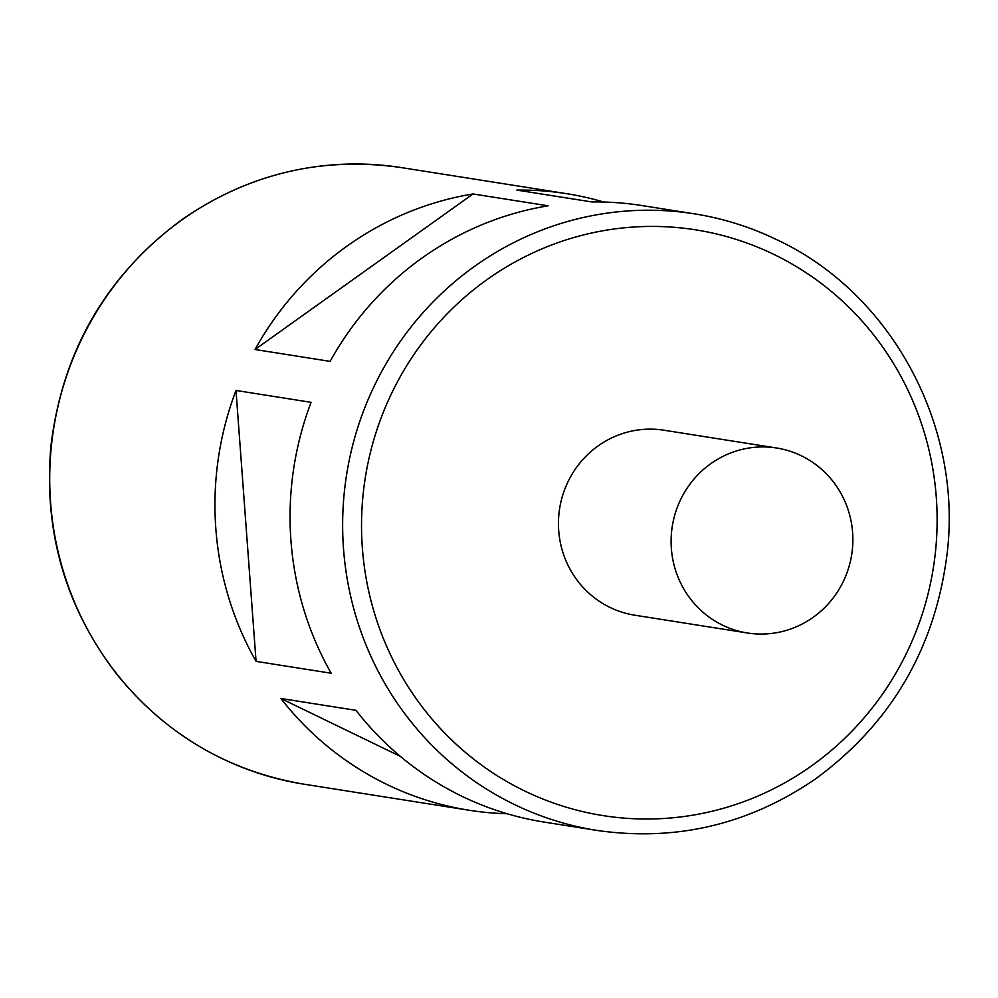 <?xml version="1.0" encoding="UTF-8"?>
<svg xmlns="http://www.w3.org/2000/svg" width="998" height="998" viewBox="0 0 998 998"><rect width="100%" height="100%" fill="white"/><g stroke="black" fill="none" stroke-linecap="round" stroke-linejoin="round"><path stroke-width="1.5" d="M776.581 448.002L663.92 430.213A93.637 90.818 99 0 0 567.4 483.007A93.637 90.818 99 0 0 634.728 615.192L747.39 632.981A93.637 90.818 99 0 0 851.693 554.651A93.637 90.818 99 0 0 776.581 448.002A93.637 90.818 99 0 0 680.05 500.796A93.637 90.818 99 0 0 747.39 632.981M603.715 202.033A312.112 302.718 -81 0 0 566.552 193.662A312.112 302.718 -81 0 0 516.839 190.094L591.939 201.958A312.112 302.718 -81 0 1 641.652 205.513L694.234 213.809A312.112 302.718 99 0 0 346.568 474.923A312.112 302.718 99 0 0 596.916 830.411C675.821 841.763 748.612 824.66 815.279 779.101C891.588 723.163 935.588 647.577 947.277 552.331C962.259 424.387 890.715 292.901 776.918 239.757C750.608 227.033 723.039 218.387 694.234 213.809A312.112 302.718 99 0 1 776.669 239.682M507.171 813.744A312.112 302.718 -81 0 1 469.235 810.264A312.112 302.718 -81 0 1 280.862 698.475L355.962 710.327A312.112 302.718 -81 0 0 544.347 822.115L596.916 830.411M256.062 661.375A312.112 302.718 -81 0 1 236.002 390.468L311.102 402.331A312.112 302.718 -81 0 0 331.174 673.238L256.062 661.375L236.002 390.468M255.014 349.512A312.112 302.718 -81 0 1 473.027 193.961L548.139 205.813A312.112 302.718 -81 0 0 330.113 361.376L255.014 349.512L473.027 193.961M280.862 698.475L400.323 756.359M773.874 254.403A296.506 287.574 99 0 0 362.361 548.002A296.506 287.574 99 0 0 811.748 765.728A296.506 287.574 99 0 0 773.874 254.403M566.552 193.662L401.321 167.589A312.112 302.718 99 0 0 53.643 428.691A312.112 302.718 99 0 0 304.003 784.191L469.235 810.264M401.321 167.589C322.404 156.237 249.625 173.34 182.958 218.899C106.636 274.837 62.637 350.423 50.96 445.669C43.388 530.437 64.995 606.185 115.768 672.939C164.895 734.066 227.644 771.142 304.003 784.191"/></g></svg>
